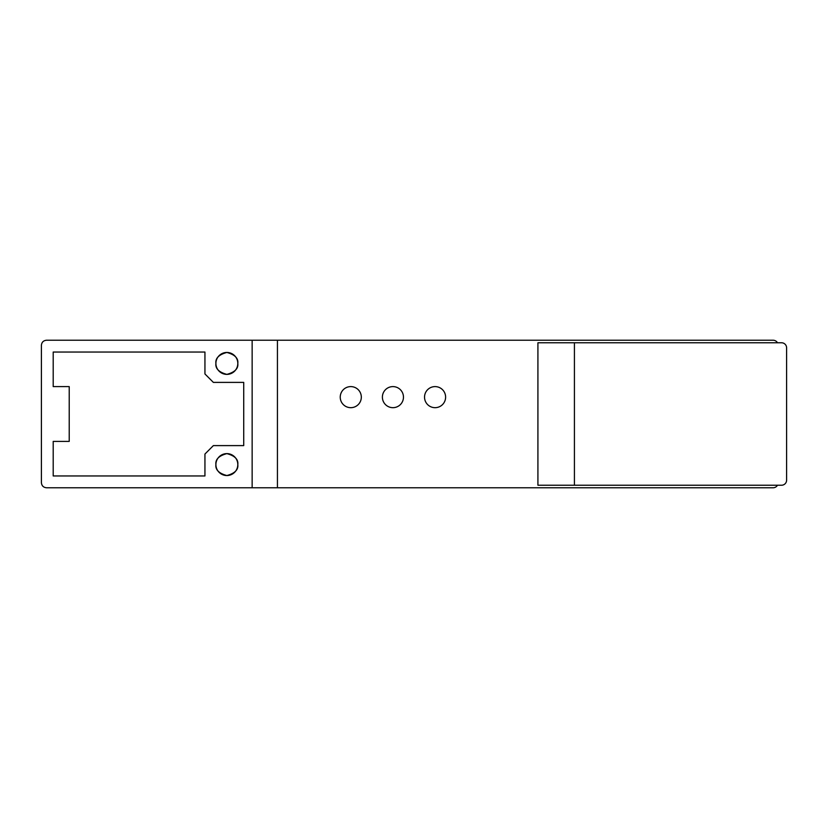 <?xml version="1.0" encoding="UTF-8"?>
<svg xmlns="http://www.w3.org/2000/svg" width="828" height="828" viewBox="0 0 828 828"><rect width="100%" height="100%" fill="white"/><g stroke="black" fill="none" stroke-linecap="round" stroke-linejoin="round"><path stroke-width="1.24" d="M46.471 340.236L46.471 340.236C43.408 340.556 41.721 342.243 41.4 345.297L41.4 482.703C41.721 485.757 43.408 487.444 46.461 487.764L252.147 487.764L252.147 340.236L46.461 340.236M445.609 397.14A10.536 10.536 0 0 0 435.073 386.604A10.536 10.536 0 0 0 424.536 397.14A10.536 10.536 0 0 0 435.073 407.676A10.536 10.536 0 0 0 445.609 397.14M403.464 397.14A10.536 10.536 0 0 0 392.927 386.604A10.536 10.536 0 0 0 382.391 397.14A10.536 10.536 0 0 0 392.927 407.676A10.536 10.536 0 0 0 403.464 397.14M361.318 397.14A10.536 10.536 0 0 0 350.772 386.604A10.536 10.536 0 0 0 340.236 397.14A10.536 10.536 0 0 0 350.772 407.676A10.536 10.536 0 0 0 361.318 397.14M237.812 363.42C238.443 358.245 234.79 354.591 226.862 352.459C218.923 354.591 215.28 358.245 215.901 363.42C215.28 368.605 218.923 372.258 226.862 374.38C234.79 372.258 238.443 368.605 237.812 363.42A10.961 10.961 0 0 0 226.862 352.459A10.961 10.961 0 0 0 215.901 363.42A10.961 10.961 0 0 0 226.862 374.38A10.961 10.961 0 0 0 237.812 363.42M237.812 464.58C238.443 459.395 234.79 455.742 226.862 453.62C218.923 455.742 215.28 459.395 215.901 464.58C215.28 469.755 218.923 473.409 226.862 475.541C234.79 473.409 238.443 469.755 237.812 464.58A10.961 10.961 0 0 0 226.862 453.62A10.961 10.961 0 0 0 215.901 464.58A10.961 10.961 0 0 0 226.862 475.541A10.961 10.961 0 0 0 237.812 464.58M252.147 487.764L277.432 487.764L277.432 340.236L252.147 340.236M777.492 342.771A5.061 5.061 0 0 0 773.114 340.236L277.432 340.236M277.432 487.764L773.114 487.764A5.061 5.061 0 0 0 777.492 485.229M204.94 373.956L213.365 382.391L243.722 382.391L243.722 445.609L213.365 445.609L204.94 454.044L204.94 475.955L53.199 475.955L53.199 441.396L69.221 441.396L69.221 386.604L53.199 386.604L53.199 352.045L204.94 352.045L204.94 373.956M537.921 485.229L537.921 342.771L781.539 342.771A5.061 5.061 0 0 1 786.6 347.822L786.6 480.178A5.061 5.061 0 0 1 781.539 485.229L537.921 485.229M574.425 485.229L574.425 342.771"/></g></svg>
